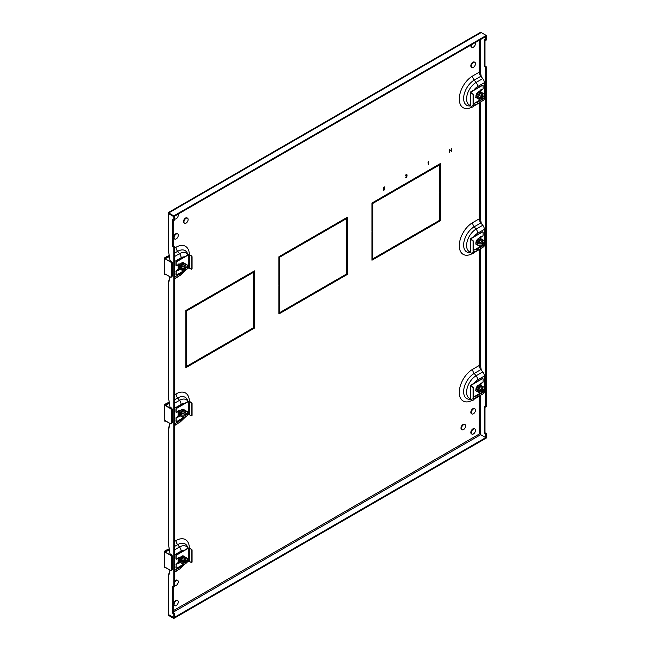 <?xml version="1.0" encoding="UTF-8"?>
<svg xmlns="http://www.w3.org/2000/svg" width="651" height="651" viewBox="0 0 651 651"><rect width="100%" height="100%" fill="white"/><g stroke="black" fill="none" stroke-linecap="round" stroke-linejoin="round"><path stroke-width="0.98" d="M480.658 248.568A68.884 39.768 60 0 1 480.544 248.991L480.397 249.536A0.895 0.521 180 0 0 479.453 249.52L479.453 249.52A0.895 0.521 180 0 0 479.274 249.618L479.274 365.48A4.492 2.596 -120 0 0 480.869 369.589L482.757 371.916A4.492 2.596 60 0 1 484.352 376.026L484.352 391.568A4.492 2.596 60 0 1 483.424 393.627L476.752 397.476A4.492 2.596 60 0 0 477.688 395.426L484.352 391.568M481.276 76.777A68.884 39.768 60 0 0 480.544 72.757L480.397 72.082A0.895 0.521 0 0 0 479.274 72.147L479.274 72.163A4.492 2.596 -120 0 0 480.869 76.265L482.757 78.6A4.492 2.596 60 0 1 484.352 82.71L484.352 98.252A4.492 2.596 60 0 1 483.424 100.311L476.752 104.16A4.492 2.596 60 0 0 477.688 102.101L484.352 98.252M482.782 85.297A0.895 0.521 120 0 0 482.228 85.24L470.795 91.84A1.261 0.724 180 0 0 470.429 92.352L470.429 105.552A1.261 0.724 0 0 0 470.795 106.064L472.447 107.016A0.895 0.521 60 0 0 472.895 107.065L473.147 106.919A0.895 0.521 -120 0 0 473.334 106.504L473.334 94.769A0.895 0.521 -120 0 0 472.699 93.671L471.047 92.719A0.895 0.521 180 0 1 471.047 91.986L482.481 85.387A0.895 0.521 -60 0 1 483.115 85.753L483.115 88.43A0.895 0.521 -60 0 1 482.481 89.529L480.446 89.968L479.592 91.303M480.698 91.946L481.219 90.05M164.793 274.331L165.427 274.112L170.936 277.35L172.539 275.869L172.539 263.403L171.807 261.515L169.968 260.457A68.884 39.768 -120 0 0 168.731 252.783L168.503 252.01A1.798 1.033 180 0 1 168.21 251.432L168.21 213.341M174.452 554.945L181.116 551.096A9.521 5.493 -60 0 1 184.485 550.193L176.576 554.766A0.895 0.521 120 0 0 175.941 555.864L175.941 558.542A0.895 0.521 120 0 0 176.275 558.989M183.395 564.319L176.828 568.111A0.895 0.521 -60 0 1 176.193 567.745L175.941 567.599A0.895 0.521 120 0 0 176.275 568.046M175.941 567.599L176.193 565.068A0.895 0.521 -60 0 1 176.828 563.961L178.862 563.522L179.717 562.187M177.91 563.343L176.576 563.815A0.895 0.521 120 0 0 175.941 564.922M177.511 563.278L178.097 562.261L178.097 558.965L177.544 558.639M481.276 223.439A68.884 39.768 60 0 0 480.544 219.42L480.397 218.744A0.895 0.521 0 0 0 479.274 218.809L479.274 218.826A4.492 2.596 -120 0 0 480.869 222.927L482.757 225.262A4.492 2.596 60 0 1 484.352 229.364L484.352 244.914A4.492 2.596 60 0 1 483.424 246.965L476.752 250.822A4.492 2.596 60 0 0 477.688 248.763L484.352 244.914M482.782 231.959A0.895 0.521 120 0 0 482.228 231.894L470.795 238.494A1.261 0.724 180 0 0 470.429 239.007L470.429 252.214A1.261 0.724 0 0 0 470.795 252.726L472.447 253.678A0.895 0.521 60 0 0 472.895 253.719L473.147 253.573A0.895 0.521 -120 0 0 473.334 253.166L473.334 241.431A0.895 0.521 -120 0 0 472.699 240.333L471.047 239.381A0.895 0.521 180 0 1 471.047 238.64L482.481 232.041A0.895 0.521 -60 0 1 483.115 232.407L483.115 235.084A0.895 0.521 -60 0 1 482.481 236.191L480.446 236.63L479.592 237.965M480.698 238.6L481.219 236.704M482.782 378.613A0.895 0.521 120 0 0 482.228 378.556L470.795 385.156A1.261 0.724 180 0 0 470.429 385.669L470.429 398.868A1.261 0.724 0 0 0 470.795 399.38L472.447 400.332A0.895 0.521 60 0 0 472.895 400.381L473.147 400.235A0.895 0.521 -120 0 0 473.334 399.82L473.334 388.086A0.895 0.521 -120 0 0 472.699 386.987L471.047 386.035A0.895 0.521 180 0 1 471.047 385.302L482.481 378.703A0.895 0.521 -60 0 1 483.115 379.069L483.115 381.746A0.895 0.521 -60 0 1 482.481 382.845L480.446 383.284L479.592 384.619M480.698 385.262L481.219 383.366M164.793 567.648L165.427 567.428L170.936 570.667L172.539 569.186L172.539 556.727L171.807 554.831L169.968 553.773A68.884 39.768 -120 0 0 168.731 546.099L168.503 545.326A1.798 1.033 180 0 1 168.21 544.757L168.21 428.895A1.798 1.033 0 0 0 168.503 429.465L168.731 429.017A68.884 39.768 -120 0 0 169.887 423.402M174.452 408.291L181.116 404.434A9.521 5.493 -60 0 1 184.485 403.539L176.576 408.104A0.895 0.521 120 0 0 175.941 409.202L175.941 411.88A0.895 0.521 120 0 0 176.275 412.335M183.395 417.657L176.828 421.449A0.895 0.521 -60 0 1 176.193 421.083L175.941 420.937A0.895 0.521 120 0 0 176.275 421.392M175.941 420.937L176.193 418.406A0.895 0.521 -60 0 1 176.828 417.307L178.862 416.868L179.717 415.533M177.91 416.681L176.576 417.161A0.895 0.521 120 0 0 175.941 418.259M177.511 416.616L178.097 415.598L178.097 412.303L177.544 411.977M164.793 420.994L165.427 420.774L170.92 424.004L172.539 422.532L172.539 410.065L171.807 408.177L169.968 407.111A68.884 39.768 -120 0 0 168.731 399.437L168.503 398.664A1.798 1.033 180 0 1 168.21 398.095L168.21 282.233A1.798 1.033 0 0 0 168.503 282.803L168.731 282.355A68.884 39.768 -120 0 0 169.887 276.748M480.658 101.906A68.884 39.768 60 0 1 480.544 102.337L480.397 102.882A0.895 0.521 180 0 0 479.453 102.866L479.453 102.866M174.452 261.629L181.116 257.78A9.521 5.493 -60 0 1 184.485 256.876L176.576 261.442A0.895 0.521 120 0 0 175.941 262.54L175.941 265.217A0.895 0.521 120 0 0 176.275 265.673M183.395 270.995L176.828 274.787A0.895 0.521 -60 0 1 176.193 274.421L175.941 274.274A0.895 0.521 120 0 0 176.275 274.73M175.941 274.274L176.193 271.744A0.895 0.521 -60 0 1 176.828 270.645L178.862 270.206L179.717 268.871M177.91 270.027L176.576 270.499A0.895 0.521 120 0 0 175.941 271.597M177.511 269.962L178.097 268.944L178.097 265.641L177.544 265.323M480.658 395.222A68.884 39.768 60 0 1 480.544 395.653L480.397 396.199A0.895 0.521 180 0 0 479.453 396.182L479.453 396.182M168.869 575.175L168.446 575.036A1.798 1.033 0 0 0 168.21 575.549A1.798 1.033 0 0 0 168.503 576.119L168.731 575.671A68.884 39.768 -120 0 0 169.887 570.064M479.274 365.463A0.895 0.521 0 0 1 480.397 365.398L480.544 366.082A68.884 39.768 60 0 1 481.276 370.094M429.107 170.92L429.107 170.041L440.532 163.442L440.532 191.768L439.775 192.208L439.775 164.76L429.107 170.92M383.854 196.163L428.627 170.318L428.627 171.197L383.854 197.05L383.854 196.163M383.382 252.759L383.382 253.638L371.949 260.237L371.949 231.911L372.714 231.471L372.714 258.919L383.382 252.759M428.627 226.638L428.627 227.516L383.854 253.361L383.854 252.482L428.627 226.638M372.714 230.926L371.949 231.365L371.949 203.039L383.382 196.439L383.382 197.318L372.714 203.478L372.714 230.926L371.949 230.633M440.532 220.64L429.107 227.24L429.107 226.361L439.775 220.201L439.775 192.753L440.532 192.314L440.532 220.64L439.897 220.274L429.107 226.507M336.071 224.636L336.071 223.757L347.496 217.157L347.496 245.476L346.739 245.923L346.739 218.476L336.071 224.636M290.818 249.878L335.59 224.034L335.59 224.912L290.818 250.757L290.818 249.878M290.346 306.475L290.346 307.353L278.913 313.953L278.913 285.626L279.678 285.187L279.678 312.626L290.346 306.475M335.59 280.345L335.59 281.224L290.818 307.077L290.818 306.198L335.59 280.345M279.678 284.633L278.913 285.073L278.913 256.754L290.346 250.155L290.346 251.034L279.678 257.194L279.678 284.633L278.913 284.341M347.496 274.356L336.071 280.955L336.071 280.076L346.739 273.916L346.739 246.469L347.496 246.029L347.496 274.356L346.861 273.99L336.071 280.223M243.035 278.351L243.035 277.472L254.468 270.873L254.468 299.191L253.703 299.631L253.703 272.191L243.035 278.351M197.79 303.594L242.554 277.741L242.554 278.62L197.79 304.473L197.79 303.594M197.31 360.182L197.31 361.061L185.877 367.66L185.877 339.342L186.642 338.902L186.642 366.342L197.31 360.182M242.554 334.061L242.554 334.94L197.79 360.792L197.79 359.905L242.554 334.061M186.642 338.349L185.877 338.789L185.877 310.47L197.31 303.871L197.31 304.749L186.642 310.909L186.642 338.349L185.877 338.056M254.468 328.063L243.035 334.663L243.035 333.784L253.703 327.624L253.703 300.184L254.468 299.745L254.468 328.063L253.833 327.697L243.035 333.93M471.698 67.305A2.962 1.709 -60 0 1 471.438 67.199A2.962 1.709 -60 0 1 471.438 63.774A2.962 1.709 -60 0 1 474.4 62.065A2.962 1.709 -60 0 1 474.62 62.236M471.698 47.141A2.962 1.709 -60 0 1 471.438 47.035A2.962 1.709 -60 0 1 470.876 45.098M174.492 585.371A2.962 1.709 -60 0 1 174.452 585.363L174.712 585.542A2.962 1.709 120 0 0 176.999 584.753A2.962 1.709 120 0 0 178.293 581.766A2.962 1.709 120 0 0 177.674 580.407A2.962 1.709 120 0 0 174.452 582.645M174.452 581.514A2.962 1.709 -60 0 1 177.202 580.139A2.962 1.709 -60 0 1 177.422 580.31M174.492 605.536A2.962 1.709 -60 0 1 174.24 605.438A2.962 1.709 -60 0 1 174.24 602.012A2.962 1.709 -60 0 1 177.202 600.303A2.962 1.709 -60 0 1 177.422 600.474M184.339 223.122A2.962 1.709 -60 0 1 184.078 223.024A2.962 1.709 -60 0 1 184.078 219.599A2.962 1.709 -60 0 1 187.04 217.89A2.962 1.709 -60 0 1 187.26 218.061M174.492 238.893A2.962 1.709 -60 0 1 174.24 238.787A2.962 1.709 -60 0 1 174.24 235.361A2.962 1.709 -60 0 1 177.202 233.652A2.962 1.709 -60 0 1 177.422 233.823M174.492 218.728A2.962 1.709 -60 0 1 174.452 218.712A2.962 1.709 120 0 0 174.712 218.899A2.962 1.709 120 0 0 176.999 218.101A2.962 1.709 120 0 0 178.293 215.123A2.962 1.709 120 0 0 178.065 214.155M461.852 429.546A2.962 1.709 -60 0 1 461.6 429.448A2.962 1.709 -60 0 1 461.6 426.023A2.962 1.709 -60 0 1 464.562 424.314A2.962 1.709 -60 0 1 464.781 424.485M471.698 413.784A2.962 1.709 -60 0 1 471.438 413.678A2.962 1.709 -60 0 1 471.438 410.26A2.962 1.709 -60 0 1 474.4 408.543A2.962 1.709 -60 0 1 474.62 408.714M471.698 433.948A2.962 1.709 -60 0 1 471.438 433.843A2.962 1.709 -60 0 1 471.438 430.425A2.962 1.709 -60 0 1 474.4 428.716A2.962 1.709 -60 0 1 474.62 428.887M449.662 150.007L449.662 152.31L449.434 149.502L451.159 150.82L451.387 148.379L451.387 151.309L449.597 149.966L449.662 152.31M428.342 161.977L428.342 164.613L427.992 162.115M406.704 174.859L405.435 175.583L406.191 174.395L406.932 174.728L407.062 176.03L406.183 177.487L405.337 177.105L406.191 177.178L406.834 176.185L406.053 176.014L406.704 174.859L406.134 174.655L405.663 175.453M406.191 174.395L406.932 174.728L406.574 175.469L407.062 176.03M406.997 175.99L406.183 177.487L405.337 177.105M406.834 176.185L406.053 176.014M383.406 189.091L383.667 187.48L384.708 186.878L383.846 187.675L383.708 188.521L384.806 188.79L383.919 190.336L383.146 189.962L383.935 190.027L384.578 188.912L383.406 189.091M384.009 188.294L384.806 188.79L383.919 190.336L383.146 189.962M383.374 189.823L383.935 190.027M384.578 188.912L383.341 189.059M485.622 437.618L485.622 433.843L486.256 433.476L486.256 437.252L485.622 437.618L480.039 434.274M485.622 36.659L485.622 40.435L486.256 40.069L486.256 36.293L485.556 36.619M427.992 227.004L383.854 252.629M427.992 170.684L383.854 196.309M382.747 196.805L372.079 203.112L372.079 230.56M439.897 192.68L439.897 220.274M382.747 253.125L371.949 259.505M372.079 231.837L372.079 258.553L372.714 258.919M439.897 163.808L439.775 191.475M439.775 164.76L439.14 164.394L429.107 170.188M334.956 280.711L290.818 306.344M334.956 224.4L290.818 250.025M289.711 250.521L279.043 256.828L279.043 284.267M346.861 246.395L346.861 273.99M289.711 306.841L278.913 313.221M279.043 285.553L279.043 312.26L279.678 312.626M346.861 217.524L346.739 245.183M346.739 218.476L346.104 218.109L336.071 223.903M241.92 334.427L197.79 360.052M241.92 278.107L197.79 303.74M196.675 304.237L186.007 310.543L186.007 337.983M253.833 300.111L253.833 327.697M196.675 360.548L185.877 366.928M186.007 339.269L186.007 365.976L186.642 366.342M253.833 271.239L253.703 298.899M253.703 272.191L253.068 271.825L243.035 277.619M169.439 572.66A5.387 3.109 60 0 0 168.731 574.8L168.926 574.947M168.926 428.285L168.731 428.171A5.387 3.109 60 0 1 169.439 425.998M169.439 279.336A5.387 3.109 60 0 0 168.731 281.484L168.926 281.623M486.256 35.48L173.817 215.872L173.817 216.604L486.256 36.22L486.256 35.48L481.179 32.55L479.641 32.827L168.471 212.486M173.817 215.872L168.731 212.934L168.731 213.748L173.817 216.677L174.452 216.311L174.452 220.087L173.817 220.453L173.817 216.677M173.817 216.604L168.731 213.674L168.731 212.934L168.731 213.748L169.366 213.382M486.256 437.326L173.817 617.718L173.817 618.45L486.256 438.066L486.191 437.293M168.487 614.438L168.731 615.52L173.817 618.45M173.817 617.644L174.452 617.278L174.452 613.502L173.817 613.869L173.817 617.644L168.731 614.707L173.817 617.718M480.015 395.596A1.798 1.033 180 0 1 480.536 395.662M480.015 248.934A1.798 1.033 180 0 1 480.536 248.999M480.015 102.28A1.798 1.033 180 0 1 480.536 102.345M486.256 66.833L485.622 67.199L485.622 407.078L486.256 406.712L486.256 66.833L484.987 66.101L484.987 40.069M486.256 433.476L484.987 432.744L484.987 406.712M485.622 433.843L484.352 433.11L484.352 406.346L485.622 407.078M485.622 67.199L484.352 66.467L484.352 39.703L485.622 40.435M480.698 384.253L480.064 383.887L480.064 384.896M480.698 237.599L480.064 237.233L480.064 238.233M480.698 90.937L480.064 90.57L480.064 91.579M484.352 66.467L484.987 66.101M484.352 433.11L484.987 432.744M168.731 213.674L168.731 212.934L481.179 32.55M168.731 614.78L168.731 615.52L168.796 614.747M168.731 575.671L168.731 614.707L168.21 613.771L168.21 575.549M168.869 428.513L168.446 428.374A1.798 1.033 0 0 0 168.21 428.895M168.869 281.859L168.446 281.712A1.798 1.033 0 0 0 168.21 282.233M173.817 247.217L174.452 246.851L174.452 586.738L173.817 587.104L173.817 247.217L172.539 246.485L172.539 219.721L173.817 220.453M173.817 613.869L172.539 613.136L172.539 586.372L173.817 587.104M174.452 246.851L173.174 246.119L173.174 220.087M174.452 613.502L173.174 612.77L173.174 586.738M177.861 563.318L179.106 562.594M177.861 416.656L179.106 415.94M177.861 269.994L179.106 269.278M173.174 246.119L172.539 246.485M173.174 612.77L172.539 613.136M475.49 430.344A2.962 1.709 120 0 0 474.88 428.985A2.962 1.709 120 0 0 471.918 430.702A2.962 1.709 120 0 0 471.918 434.119A2.962 1.709 120 0 0 474.197 433.33A2.962 1.709 120 0 0 475.49 430.344M475.49 410.179A2.962 1.709 120 0 0 474.88 408.82A2.962 1.709 120 0 0 471.918 410.537A2.962 1.709 120 0 0 471.918 413.955A2.962 1.709 120 0 0 474.197 413.157A2.962 1.709 120 0 0 475.49 410.179M465.652 425.941A2.962 1.709 120 0 0 465.034 424.59A2.962 1.709 120 0 0 462.072 426.299A2.962 1.709 120 0 0 462.072 429.717A2.962 1.709 120 0 0 464.358 428.928A2.962 1.709 120 0 0 465.652 425.941M178.293 235.288A2.962 1.709 120 0 0 177.674 233.929A2.962 1.709 120 0 0 174.712 235.638A2.962 1.709 120 0 0 174.712 239.063A2.962 1.709 120 0 0 176.999 238.266A2.962 1.709 120 0 0 178.293 235.288M188.131 219.517A2.962 1.709 120 0 0 187.521 218.166A2.962 1.709 120 0 0 184.559 219.875A2.962 1.709 120 0 0 184.559 223.293A2.962 1.709 120 0 0 186.837 222.504A2.962 1.709 120 0 0 188.131 219.517M178.293 601.931A2.962 1.709 120 0 0 177.674 600.572A2.962 1.709 120 0 0 174.712 602.289A2.962 1.709 120 0 0 174.712 605.707A2.962 1.709 120 0 0 176.999 604.917A2.962 1.709 120 0 0 178.293 601.931M471.527 44.716A2.962 1.709 120 0 0 471.918 47.311A2.962 1.709 120 0 0 474.197 46.514A2.962 1.709 120 0 0 475.49 43.527A2.962 1.709 120 0 0 475.263 42.567M475.49 63.7A2.962 1.709 120 0 0 474.88 62.341A2.962 1.709 120 0 0 471.918 64.05A2.962 1.709 120 0 0 471.918 67.476A2.962 1.709 120 0 0 474.197 66.679A2.962 1.709 120 0 0 475.49 63.7M254.468 299.191L253.833 298.825M197.31 361.061L196.675 360.695M186.642 310.909L186.007 310.543M197.31 304.749L196.675 304.383M242.554 278.62L241.92 278.254M242.554 334.94L241.92 334.573M347.496 245.476L346.861 245.11M290.346 307.353L289.711 306.987M279.678 257.194L279.043 256.828M290.346 251.034L289.711 250.668M335.59 224.912L334.956 224.546M335.59 281.224L334.956 280.858M440.532 191.768L439.897 191.402M383.382 253.638L382.747 253.272M372.714 203.478L372.079 203.112M383.382 197.318L382.747 196.952M428.627 171.197L427.992 170.831M428.627 227.516L427.992 227.15M449.467 149.486L451.159 150.82M451.322 148.412L451.387 151.309M428.513 161.586L428.57 164.483M406.126 174.362L406.867 174.696M406.118 177.446L405.272 177.072M406.769 176.152L405.988 175.982L406.769 176.152M406.639 174.826L406.134 174.655L406.639 174.826M384.643 187.138L383.846 187.675M383.781 187.634L383.708 188.521M383.944 188.261L384.741 188.757M383.854 190.304L383.081 189.921M383.309 189.791L383.87 189.994L383.309 189.791M384.513 188.88L383.903 188.587L384.513 188.88M479.844 384.228L479.844 384.765M475.954 390.136A3.589 2.075 -60 0 1 475.905 389.575A3.589 2.075 -60 0 1 478.957 384.936M476.646 391.218L477.574 391.747A3.589 2.075 -60 0 1 477.574 391.747A3.589 2.075 -60 0 1 477.565 391.747M482.432 390.592L477.093 390.372L479.73 385.799L479.73 388.85L482.432 390.592A1.351 0.781 120 0 0 482.293 391.764L482.814 391.471L482.814 392.065L480.519 393.448L477.093 391.471M482.293 391.764L477.655 391.796L476.719 391.259L477.622 390.681M479.73 385.799L480.259 386.108L480.308 385.034L479.258 384.424L475.661 390.649L476.719 391.259M480.308 385.034L484.108 387.231L484.059 389.908L483.538 390.209L481.244 385.579M479.958 391.796L479.958 393.131M479.73 388.85L477.093 390.372M483.547 386.906L482.391 387.573M482.586 390.502L482.586 390.315A1.351 0.781 -60 0 1 483.538 389.615M480.259 386.108L482.586 390.315M482.814 392.065A1.351 0.781 120 0 0 483.18 391.943A1.351 0.781 120 0 0 483.766 391.365L483.929 391.088A1.351 0.781 120 0 0 484.132 390.291A1.351 0.781 120 0 0 484.059 389.908M184.485 256.876L188.009 254.842A1.261 0.724 180 0 1 189.783 254.842L191.182 255.941A0.895 0.521 60 0 1 191.817 257.047L191.817 268.773A0.895 0.521 60 0 1 191.182 269.148L189.531 268.188A0.895 0.521 0 0 0 188.261 268.188L187.179 268.814A1.351 0.781 120 0 0 187.374 268.041A1.351 0.781 120 0 0 187.301 267.667L186.78 267.96L184.485 263.329L187.35 264.981L187.301 267.667M180.351 264.143L178.862 263.826L176.828 265.73A0.895 0.521 -60 0 1 176.193 265.364L176.193 262.687A0.895 0.521 -60 0 1 176.828 261.588L188.261 254.989L188.261 268.188M191.182 255.941L189.531 254.989A0.895 0.521 0 0 0 188.261 254.989M178.097 268.041L179.025 268.578A3.678 2.124 -60 0 0 179.456 268.725L177.91 270.466M176.193 274.421L176.193 271.744M191.736 269.083A0.895 0.521 -120 0 0 192.069 268.627L192.069 256.901A0.895 0.521 -120 0 0 191.435 255.794M479.844 90.912L479.844 91.449M475.954 96.82A3.589 2.075 -60 0 1 475.905 96.258A3.589 2.075 -60 0 1 478.957 91.62M476.646 97.902A3.589 2.075 -60 0 1 476.646 97.894L477.574 98.431A3.589 2.075 -60 0 1 477.565 98.431M482.432 97.276L477.093 97.056L479.73 92.483L479.73 95.534L482.432 97.276A1.351 0.781 120 0 0 482.293 98.447L482.814 98.155L482.814 98.749L480.519 100.132L477.093 98.155M482.293 98.447L477.655 98.48L476.719 97.943L477.622 97.357M479.73 92.483L480.259 92.792L480.308 91.718L479.258 91.107L475.661 97.333L476.719 97.943M480.308 91.718L484.108 93.915L484.059 96.592L483.538 96.893L481.244 92.255M479.958 98.48L479.958 99.806M479.73 95.534L477.093 97.056M483.547 93.589L482.391 94.257M482.586 97.178L482.586 96.999A1.351 0.781 -60 0 1 483.538 96.291M480.259 92.792L482.586 96.999M482.814 98.749A1.351 0.781 120 0 0 483.18 98.618A1.351 0.781 120 0 0 483.766 98.049L483.929 97.772A1.351 0.781 120 0 0 484.132 96.975A1.351 0.781 120 0 0 484.059 96.592M177.91 417.12L179.464 415.387A3.678 2.124 -60 0 1 179.025 415.232A3.678 2.124 -60 0 1 178.26 413.548A3.678 2.124 -60 0 1 179.237 410.643M179.147 413.995A2.694 1.554 -60 0 1 178.96 413.141A2.694 1.554 -60 0 1 179.774 410.862M179.237 415.729L177.747 416.591M171.05 424.013L171.783 422.971L171.783 410.504L170.847 408.795L171.807 408.177M172.539 422.532L171.53 422.93L171.53 410.545M170.936 424.013L165.696 420.985M169.431 403.205L165.427 405.663L164.793 404.564L164.833 421.221L164.874 404.32M164.833 404.336L166.086 403.677M172.539 410.065L171.783 410.504L171.05 408.616L165.427 405.223L169.39 402.977M169.301 402.416L167.681 403.197A26.943 15.559 -60 0 1 166.428 403.701L166.233 403.587A26.943 15.559 120 0 0 169.26 402.204M179.888 415.631L180.815 416.16A3.589 2.075 -60 0 1 180.815 416.16A3.589 2.075 -60 0 1 180.807 416.16M179.196 414.549A3.589 2.075 -60 0 1 180.148 411.082A3.589 2.075 -60 0 1 182.833 409.243M180.473 412.343L183.134 409.21L178.903 415.061L180.897 416.209L186.056 415.883L186.056 416.477A1.351 0.781 -60 0 0 186.422 416.355A1.351 0.781 -60 0 0 187.008 415.777L187.171 415.501A1.351 0.781 120 0 0 187.374 414.703A1.351 0.781 120 0 0 187.301 414.321L186.78 414.622L184.485 409.992L187.35 411.644L187.301 414.321M183.134 409.21L184.485 409.992M186.056 416.477L183.761 417.869L180.335 415.883M179.961 415.672L180.864 415.094L180.335 414.785L182.972 410.211L183.501 410.521L183.549 409.446M186.788 411.318L185.633 411.985M183.2 416.209L183.2 417.543M182.972 410.211L182.972 413.263L180.335 414.785M180.864 415.094L185.828 414.915L182.972 413.263M185.828 414.915L183.501 410.521M186.78 414.028A1.351 0.781 120 0 0 185.828 414.728M185.673 415.004A1.351 0.781 120 0 0 185.535 416.184M184.485 403.539L188.009 401.504A1.261 0.724 180 0 1 189.783 401.504L191.182 402.603A0.895 0.521 60 0 1 191.817 403.701L191.817 415.436A0.895 0.521 60 0 1 191.182 415.802L189.531 414.85A0.895 0.521 0 0 0 188.261 414.85L187.179 415.476M180.351 410.797L178.862 410.488L176.828 412.392A0.895 0.521 -60 0 1 176.193 412.026L176.193 409.349A0.895 0.521 -60 0 1 176.828 408.25L188.261 401.651L188.261 414.85M191.182 402.603L189.531 401.651A0.895 0.521 0 0 0 188.261 401.651M176.193 421.083L176.193 418.406M191.736 415.745A0.895 0.521 -120 0 0 192.069 415.289L192.069 403.555A0.895 0.521 -120 0 0 191.435 402.456M177.91 563.782L179.464 562.041A3.678 2.124 -60 0 1 179.025 561.894A3.678 2.124 -60 0 1 178.26 560.21A3.678 2.124 -60 0 1 179.237 557.297M179.147 560.649A2.694 1.554 -60 0 1 178.96 559.803A2.694 1.554 -60 0 1 179.774 557.525M179.237 562.391L177.747 563.253M171.05 570.675L171.783 569.633L171.783 557.166L170.847 555.449L171.807 554.831M172.539 569.186L171.53 569.592L171.53 557.199M164.833 550.998L166.086 550.331M169.431 549.867L165.427 551.885L169.39 549.631M172.539 556.727L171.783 557.166L171.05 555.27L165.427 552.325L164.793 551.226L164.793 567.794L165.696 567.639M169.301 549.078L167.681 549.851A26.943 15.559 -60 0 1 166.428 550.355L166.705 550.933L166.404 550.372L164.988 551.332M179.888 562.293A3.589 2.075 -60 0 1 179.888 562.285L180.815 562.822A3.589 2.075 -60 0 1 180.807 562.822M179.196 561.211A3.589 2.075 -60 0 1 180.148 557.736A3.589 2.075 -60 0 1 182.833 555.897M180.473 558.997L183.134 555.864L178.903 561.723L180.897 562.871L186.056 562.545L186.056 563.139A1.351 0.781 -60 0 0 186.422 563.009A1.351 0.781 -60 0 0 187.008 562.44L187.171 562.163A1.351 0.781 120 0 0 187.374 561.365A1.351 0.781 120 0 0 187.301 560.983L186.78 561.284L184.485 556.646L187.35 558.306L187.301 560.983M183.134 555.864L184.485 556.646M186.056 563.139L183.761 564.523L180.335 562.545M179.961 562.334L180.864 561.748L180.335 561.447L182.972 556.874L183.501 557.183L183.549 556.109M186.788 557.98L185.633 558.648M183.2 562.871L183.2 564.197M182.972 556.874L182.972 559.925L180.335 561.447M180.864 561.748L185.828 561.569L182.972 559.925M185.828 561.569L183.501 557.183M186.78 560.682A1.351 0.781 120 0 0 185.828 561.39M185.673 561.667A1.351 0.781 120 0 0 185.535 562.838M480.153 393.245L473.334 397.183M481.146 382.886L481.398 383.472M477.004 386.531A2.783 1.611 120 0 0 476.361 387.646M470.795 399.38L470.795 386.181A1.261 0.724 180 0 1 470.429 385.669M470.795 386.181L472.447 387.133A0.895 0.521 60 0 1 473.082 388.232L473.082 399.966A0.895 0.521 60 0 1 472.895 400.381M480.153 246.583L473.334 250.521M481.146 236.223L481.398 236.809M477.004 239.869A2.783 1.611 120 0 0 476.361 240.984M470.795 252.726L470.795 239.527A1.261 0.724 180 0 1 470.429 239.007M470.795 239.527L472.447 240.479A0.895 0.521 60 0 1 473.082 241.578L473.082 253.312A0.895 0.521 60 0 1 472.895 253.719M184.485 550.193L188.009 548.166A1.261 0.724 180 0 1 189.783 548.166L191.182 549.265A0.895 0.521 60 0 1 191.817 550.364L191.817 562.098A0.895 0.521 60 0 1 191.182 562.464L189.531 561.512A0.895 0.521 0 0 0 188.261 561.512L187.179 562.13M180.351 557.459L178.862 557.142L176.828 559.054A0.895 0.521 -60 0 1 176.193 558.688L176.193 556.011A0.895 0.521 -60 0 1 176.828 554.912L188.261 548.313L188.261 561.512M191.182 549.265L189.531 548.313A0.895 0.521 0 0 0 188.261 548.313M176.193 567.745L176.193 565.068M191.736 562.399A0.895 0.521 -120 0 0 192.069 561.951L192.069 550.217A0.895 0.521 -120 0 0 191.435 549.118M179.025 268.578A3.678 2.124 -60 0 1 178.26 266.886A3.678 2.124 -60 0 1 179.237 263.98M179.147 267.333A2.694 1.554 -60 0 1 178.96 266.487A2.694 1.554 -60 0 1 179.774 264.2M179.237 269.075L177.747 269.929M171.05 277.359L171.783 276.309L171.783 263.842L170.847 262.133L171.807 261.515M172.539 275.869L171.53 276.276L171.53 263.883M164.833 257.674L166.086 257.015M169.431 256.551L165.427 258.569L169.39 256.315M172.539 263.403L171.783 263.842L171.05 261.954L165.427 259.008L164.793 257.91L164.793 274.478L165.696 274.323M169.301 255.762L167.681 256.535A26.943 15.559 -60 0 1 166.428 257.039L166.705 257.609L166.404 257.047L164.988 258.016M179.888 268.977A3.589 2.075 -60 0 1 179.888 268.969L180.815 269.506A3.589 2.075 -60 0 1 180.807 269.506M179.196 267.895A3.589 2.075 -60 0 1 180.148 264.42A3.589 2.075 -60 0 1 182.833 262.581M180.473 265.681L183.134 262.548L178.903 268.399L179.961 269.009L180.864 268.432L180.335 268.131L182.972 263.557L183.501 263.858L183.549 262.792L184.485 263.329M183.134 262.548L183.549 262.792M179.961 269.009L180.897 269.555L186.056 269.221L186.056 269.823L183.761 271.207L180.335 269.229M186.788 264.656L185.633 265.331M183.2 269.547L183.2 270.881M182.972 263.557L182.972 266.601L180.335 268.131M186.056 269.823A1.351 0.781 -60 0 0 186.422 269.693A1.351 0.781 -60 0 0 187.008 269.115L187.171 268.839M180.864 268.432L185.828 268.253L182.972 266.601M185.828 268.253L183.501 263.858M186.78 267.366A1.351 0.781 120 0 0 185.828 268.066M185.673 268.35A1.351 0.781 120 0 0 185.535 269.522M480.153 99.928L473.334 103.867M481.146 89.561L481.398 90.155M477.004 93.215A2.783 1.611 120 0 0 476.361 94.33M470.795 106.064L470.795 92.865A1.261 0.724 180 0 1 470.429 92.352M470.795 92.865L472.447 93.817A0.895 0.521 60 0 1 473.082 94.916L473.082 106.65A0.895 0.521 60 0 1 472.895 107.065M479.632 237.9A3.678 2.124 -60 0 1 479.82 238.095L479.844 237.574M475.954 243.474A3.589 2.075 -60 0 1 475.905 242.913A3.589 2.075 -60 0 1 478.957 238.282M476.646 244.556L477.574 245.093A3.589 2.075 -60 0 1 477.565 245.085M482.432 243.93L477.093 243.718L479.73 239.145L479.73 242.188L482.432 243.93A1.351 0.781 120 0 0 482.293 245.11L482.814 244.809L482.814 245.411L480.519 246.794L477.093 244.817M482.293 245.11L477.655 245.142L476.719 244.597L477.622 244.019M479.73 239.145L480.259 239.446L480.308 238.38L479.258 237.77L475.661 243.987L476.719 244.597M480.308 238.38L484.108 240.569L484.059 243.254L483.538 243.547L481.244 238.917M479.958 245.134L479.958 246.469M479.73 242.188L477.093 243.718M483.547 240.243L482.391 240.911M482.586 243.84L482.586 243.653A1.351 0.781 -60 0 1 483.538 242.953M480.259 239.446L482.586 243.653M482.814 245.411A1.351 0.781 120 0 0 483.18 245.281A1.351 0.781 120 0 0 483.766 244.703L483.929 244.426A1.351 0.781 120 0 0 484.132 243.629A1.351 0.781 120 0 0 484.059 243.254M474.799 103.021A9.521 5.493 120 0 0 477.688 102.101M484.352 82.71L477.688 86.559A9.521 5.493 120 0 0 473.952 90.017M183.737 564.515A9.521 5.493 -60 0 1 181.116 566.647L174.452 570.496M474.799 249.675A9.521 5.493 120 0 0 477.688 248.763M484.352 229.364L477.688 233.213A9.521 5.493 120 0 0 473.952 236.671M474.799 396.337A9.521 5.493 120 0 0 477.688 395.426M484.352 376.026L477.688 379.875A9.521 5.493 120 0 0 473.952 383.333M183.737 417.852A9.521 5.493 -60 0 1 181.116 419.985L174.452 423.834M183.737 271.198A9.521 5.493 -60 0 1 181.116 273.322L174.452 277.171M188.009 254.842A13.419 7.747 120 0 0 179.521 253.67L174.452 256.6M181.116 257.78A4.492 2.596 -120 0 0 179.521 253.67L177.633 251.343A14.94 8.626 -60 0 1 187.488 253.451L188.058 254.818M188.009 401.504A13.419 7.747 120 0 0 179.521 400.332L174.452 403.262M181.116 404.434A4.492 2.596 -120 0 0 179.521 400.332L177.633 397.997A14.94 8.626 -60 0 1 187.488 400.113L188.058 401.48M188.009 548.158A13.419 7.747 120 0 0 179.521 546.995L174.452 549.916M181.116 551.096A4.492 2.596 -120 0 0 179.521 546.995L177.633 544.659A14.94 8.626 -60 0 1 187.488 546.775L188.058 548.134M470.429 105.47A13.419 7.747 -60 0 1 466.596 98.887A13.419 7.747 -60 0 1 476.084 82.449L482.757 78.6M470.429 252.124A13.419 7.747 -60 0 1 466.596 245.541A13.419 7.747 -60 0 1 476.084 229.111L482.757 225.262M480.869 76.265L474.205 80.114A14.94 8.626 120 0 0 463.634 98.423A14.94 8.626 120 0 0 470.396 105.901L470.559 105.877M480.869 222.927L474.205 226.776A14.94 8.626 120 0 0 463.634 245.077A14.94 8.626 120 0 0 470.396 252.555L470.559 252.539M470.429 398.786A13.419 7.747 -60 0 1 466.596 392.203A13.419 7.747 -60 0 1 476.084 375.773L482.757 371.916M480.869 369.589L474.205 373.438A14.94 8.626 120 0 0 463.634 391.739A14.94 8.626 120 0 0 470.396 399.218L470.559 399.193M479.274 102.931L473.334 106.357M472.317 106.943A18.838 10.88 -60 0 1 459.28 98.919A18.838 10.88 -60 0 1 472.602 76.012L479.274 72.163M479.274 40.248L479.274 72.147M189.36 254.679A18.838 10.88 120 0 0 176.039 247.234L174.452 248.153M174.452 278.921L176.039 278.001A18.838 10.88 120 0 0 178.309 276.463M189.36 401.341A18.838 10.88 120 0 0 176.039 393.896L174.452 394.807M174.452 425.575L176.039 424.664A18.838 10.88 120 0 0 178.309 423.126M189.36 548.004A18.838 10.88 120 0 0 176.039 540.55L174.452 541.469M174.452 572.237L176.039 571.318A18.838 10.88 120 0 0 178.309 569.788M479.274 396.28L479.274 434.03L173.174 610.752M479.274 396.247L473.334 399.673M472.317 400.259A18.838 10.88 -60 0 1 459.28 392.244A18.838 10.88 -60 0 1 472.602 369.329L479.274 365.48M479.274 249.593L473.334 253.019M472.317 253.605A18.838 10.88 -60 0 1 459.28 245.582A18.838 10.88 -60 0 1 472.602 222.675L479.274 218.826L479.274 102.964M173.174 612.217L480.609 434.73M472.602 369.329A4.492 2.596 60 0 0 474.205 373.438L476.084 375.773A4.492 2.596 -120 0 1 477.688 379.875M472.602 222.675A4.492 2.596 60 0 0 474.205 226.776L476.084 229.111A4.492 2.596 -120 0 1 477.688 233.213M472.602 76.012A4.492 2.596 60 0 0 474.205 80.114L476.084 82.449A4.492 2.596 -120 0 1 477.688 86.559M480.544 72.757L480.544 39.516M480.544 434.689L480.544 395.653M480.544 366.082L480.544 248.991M480.544 219.42L480.544 102.337M174.452 546.498L177.633 544.659A4.492 2.596 60 0 1 176.039 540.55M181.116 566.647A4.492 2.596 60 0 1 180.189 568.697L185.714 563.416M174.452 399.836L177.633 397.997A4.492 2.596 60 0 1 176.039 393.896M174.452 253.182L177.633 251.343A4.492 2.596 60 0 1 176.039 247.234M181.116 419.985A4.492 2.596 60 0 1 180.189 422.043L185.714 416.762M181.116 273.322A4.492 2.596 60 0 1 180.189 275.381L185.714 270.1M168.731 252.783L168.731 213.748M168.731 546.099L168.731 429.017M168.731 399.437L168.731 282.355M189.531 254.989L189.531 268.188M165.427 405.663L170.847 408.795M171.53 422.93L170.847 423.899L165.427 420.774M167.681 403.197L167.966 403.758L165.175 405.223M164.988 404.678L166.404 403.71L165.11 404.458L165.175 405.003M165.175 421.14L165.826 421.059M189.531 401.651L189.531 414.85M165.427 552.325L170.847 555.449M171.53 569.592L170.847 570.561L165.427 567.428M165.509 567.534L170.92 570.658M167.681 549.851L167.966 550.42L165.175 551.885M169.26 548.866A26.943 15.559 120 0 1 166.233 550.25L164.923 551.006L165.175 551.666M471.047 386.035L471.047 385.302M471.047 239.381L471.047 238.64M189.531 548.313L189.531 561.512M165.427 259.008L170.847 262.133M171.53 276.276L170.847 277.236L165.427 274.112M165.509 274.217L170.92 277.342M167.681 256.535L167.966 257.104L165.175 258.569M169.26 255.55A26.943 15.559 120 0 1 166.233 256.933L164.923 257.682L165.175 258.349M471.047 92.719L471.047 91.986M472.667 105.6L476.752 104.16M472.667 252.262L476.752 250.822M472.667 398.917L476.752 397.476M169.195 213.202L168.56 212.641L168.731 213.471M174.452 572.009L180.189 568.697M174.452 425.355L180.189 422.043M174.452 278.693L180.189 275.381M471.438 433.843L471.918 434.119M474.4 428.716L474.88 428.985M471.438 413.678L471.918 413.955M474.4 408.543L474.88 408.82M461.6 429.448L462.072 429.717M464.562 424.314L465.034 424.59M174.24 238.787L174.712 239.063M177.202 233.652L177.674 233.929M184.078 223.024L184.559 223.293M187.04 217.89L187.521 218.166M174.24 605.438L174.712 605.707M177.202 600.303L177.674 600.572M177.202 580.139L177.674 580.407M471.438 47.035L471.918 47.311M471.438 67.199L471.918 67.476M474.4 62.065L474.88 62.341M483.18 391.943L480.519 393.473M484.132 390.291L484.132 387.223M483.18 98.618L480.519 100.156M484.132 96.975L484.132 93.907M178.097 414.703L179.025 415.232M169.252 402.155L166.135 403.587M187.374 414.703L187.374 411.635M186.422 416.355L183.761 417.885M178.097 561.357L179.025 561.894M164.744 551.153L164.744 567.721L165.826 567.721M169.252 548.809L166.135 550.241M187.374 561.365L187.374 558.298M186.422 563.009L183.761 564.547M164.744 257.837L164.744 274.405L165.826 274.405M169.252 255.493L166.135 256.925M187.374 268.041L187.374 264.973M186.422 269.693L183.761 271.231M483.18 245.281L480.519 246.81M484.132 243.629L484.132 240.561"/></g></svg>
